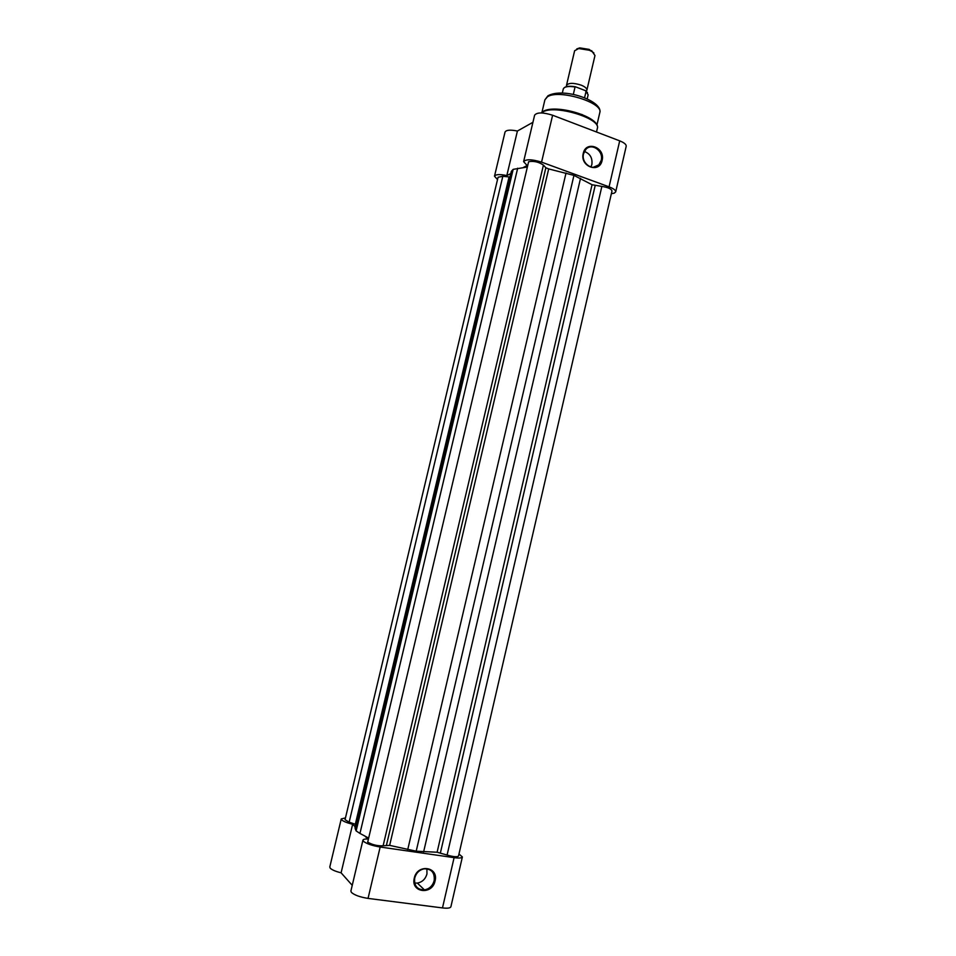 <?xml version="1.0" encoding="UTF-8"?>
<svg xmlns="http://www.w3.org/2000/svg" width="956" height="956" viewBox="0 0 956 956"><rect width="100%" height="100%" fill="white"/><g stroke="black" fill="none" stroke-linecap="round" stroke-linejoin="round"><path stroke-width="1.43" d="M355.644 824.371L349.155 822.184L345.044 819.686L498.076 177.23L502.82 176.298L509.393 176.968M447.085 855.046L437.107 852.238L416.195 851.187L389.642 845.367L383.117 845.797C377.381 846.024 372.243 844.793 367.702 842.117L528.62 161.707C533.795 160.799 538.73 161.923 543.426 165.101L545.852 167.754L548.684 168.925L573.947 175.378L592.063 184.735L601.862 186.42C608.028 187.4 611.41 188.918 611.995 190.973L458.498 856.074C457.135 857.197 453.335 856.863 447.085 855.046L601.862 186.42M416.195 851.187L573.947 175.378M526.828 167.109L513.169 169.343L356.134 830.907L359.958 833.429L517.674 168.232M368.18 837.826L359.958 833.429M356.134 830.907L355.214 828.816L511.329 171.375L513.169 169.343M511.329 171.375L354.987 827.107L355.214 828.816M435.064 880.954C432.255 895.461 410.423 892.617 414.283 878.122C417.21 863.531 438.935 866.602 435.064 880.954M414.713 878.002C413.948 885.794 417.186 889.761 424.452 889.893C429.423 888.901 432.662 885.818 434.179 880.643C434.908 872.697 431.55 868.753 424.094 868.813C419.302 869.912 416.171 872.971 414.713 878.002M414.677 883.045L417.354 883.093C422.253 882.125 425.456 879.09 426.95 873.999L426.914 868.765M365.204 836.416L367.869 838.986C364.869 838.914 363.22 839.308 362.933 840.157L363.495 841.34C366.626 843.766 372.183 845.666 380.165 847.016L454.1 857.652C459.107 858.309 461.868 858.082 462.369 856.958L458.976 854.019M462.369 856.958L450.885 906.778C450.324 908.116 447.528 908.499 442.485 907.925L368.048 898.401C360.03 897.122 354.473 895.127 351.402 892.402L350.888 891.04L362.933 840.157M341.722 819.925C343.503 821.467 347.136 822.913 352.645 824.263L341.101 872.816C335.592 871.442 331.959 869.9 330.214 868.168L329.784 867.008L341.244 818.933L341.722 819.925M341.101 872.816L352.238 885.328M345.475 817.906L341.244 818.933M355.094 826.641L352.645 824.263M583.244 153.438C585.92 139.994 605.638 147.475 602.101 160.477C599.532 173.861 579.718 166.571 583.244 153.438M601.205 160.393C603.845 151.06 591.764 142.408 585.801 149.459L583.542 153.796C580.913 163.118 592.887 171.71 598.838 164.85L601.205 160.393M590.916 167.013L591.86 164.54C592.636 158.039 590.151 153.689 584.379 151.49M611.362 193.698L614.254 193.16L615.688 191.881C615.819 190.268 613.621 188.583 609.08 186.838L541.562 162.138C531.918 159.198 525.931 159.031 523.613 161.648L527.15 165.555L523.613 167.3M523.613 161.648L534.619 115.174C537.009 112.211 543.008 112.234 552.616 115.234L619.703 140.855C624.208 142.671 626.383 144.487 626.204 146.268L615.688 191.881M510.11 173.944L506.823 175.557C499.737 174.112 495.626 174.327 494.503 176.203L505.031 132.071C506.202 129.956 510.337 129.61 517.411 131.032L532.934 122.296M494.503 176.203L497.514 179.585M559.786 109.319L582.216 114.577M506.823 175.557L517.411 131.032M566.645 86.59L566.478 85.407C568.509 82.766 573.433 82.694 581.26 85.18C585.168 86.829 587.044 88.502 586.865 90.199L586.195 91.167M586.865 90.199L594.979 55.52L592.314 51.732L589.434 50.262L578.703 48.541L574.628 50.752L566.478 85.407M576.731 48.959L579.754 47.884L589.147 49.389L593.891 52.974M575.428 86.781L575.058 86.972C568.306 85.956 564.387 86.626 563.287 88.968C564.518 86.387 568.557 85.658 575.428 86.781L585.419 90.641L588.143 94.799L585.956 90.987M584.558 97.787L586.076 91.298M575.058 86.972L573.301 94.453M440.417 852.812L595.134 185.727M437.107 852.238L592.063 184.735M423.616 851.892L580.531 178.306M407.734 849.597L566.024 173.012M389.642 845.367L548.684 168.925M386.487 845.008L545.852 167.754M383.117 845.797L543.426 165.101M355.333 824.251L509.082 176.944M349.155 822.184L502.82 176.298M380.165 847.016L368.048 898.401M454.1 857.652L442.485 907.925M596.508 132L597.321 128.51C601.515 118.448 554.193 104.144 542.65 112.103L541.466 112.939M547.406 96.831L544.908 99.818L547.919 95.815C563.729 86.924 603.379 101.24 599.782 112.689C603.881 102.686 558.567 88.872 547.406 96.831M609.08 186.838L619.703 140.855M541.562 162.138L552.616 115.234M586.04 91.107L587.474 92.66M564.841 87.343C567.039 86.148 570.541 85.956 575.369 86.781M417.354 883.093L424.452 889.893M541.251 112.928L542.912 111.589C554.934 103.332 601.312 117.05 597.321 128.51M541.968 112.258L544.908 99.818M596.891 125.128L599.782 112.689M593.234 167.3L598.838 164.85M591.656 50.668L592.314 51.732M587.187 98.898L588.143 94.799M562.319 93.067L563.287 88.968M579.754 47.884L578.703 48.541"/></g></svg>
